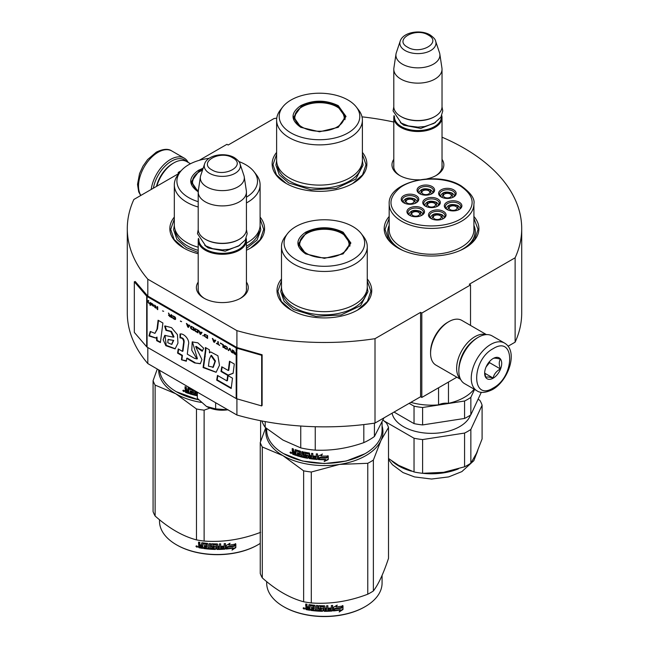 <?xml version="1.0" encoding="UTF-8"?>
<svg xmlns="http://www.w3.org/2000/svg" width="649" height="649" viewBox="0 0 649 649"><rect width="100%" height="100%" fill="white"/><g stroke="black" fill="none" stroke-linecap="round" stroke-linejoin="round"><path stroke-width="0.97" d="M147.81 347.539L147.81 363.57A197.207 113.859 180 0 1 127.293 312.996L127.293 228.618A197.207 113.859 180 0 0 147.81 279.192L236.909 330.633A197.207 113.859 180 0 0 375.008 338.681L420.593 312.364L421.809 313.069L470.525 284.943L469.308 284.238L515.128 257.783L515.128 342.161L508.07 346.233M199.178 160.352L226.947 144.313L228.164 145.019L273.992 118.564A197.207 113.859 180 0 1 276.758 118.15M362.012 116.844A197.207 113.859 180 0 1 393.797 122.028M442.026 137.19A197.207 113.859 180 0 1 521.707 228.618A197.207 113.859 180 0 1 515.128 257.783M179.327 173.072L178.232 172.439L181.16 170.752M179.116 173.34L133.872 199.462A197.207 113.859 180 0 0 127.293 228.618M246.433 282.096A25.936 14.976 180 0 1 240.665 298.199L240.665 298.199A25.936 14.976 180 0 1 203.981 298.199A25.936 14.976 180 0 1 198.205 282.096M442.026 159.329A25.936 14.976 180 0 1 436.25 175.433L436.25 175.433A25.936 14.976 180 0 1 426.847 178.905M419.392 179.797A25.936 14.976 180 0 1 399.573 175.433A25.936 14.976 180 0 1 393.797 159.329M389.181 216.466A47.361 27.347 -0 0 0 398.056 248.023A47.361 27.347 -0 0 0 465.041 248.023A47.361 27.347 -0 0 0 473.916 216.466M276.62 152.393A47.361 27.347 -0 0 0 286.014 183.343A47.361 27.347 -0 0 0 352.999 183.343A47.361 27.347 -0 0 0 362.393 152.393M174.321 217.082A47.361 27.347 -0 0 0 183.716 248.023A47.361 27.347 -0 0 0 198.205 253.743M246.433 250.206A47.361 27.347 -0 0 0 250.701 248.023A47.361 27.347 -0 0 0 260.095 217.082M281.496 278.956A47.361 27.347 -0 0 0 290.89 309.906A47.361 27.347 -0 0 0 357.867 309.906A47.361 27.347 -0 0 0 367.261 278.956M521.707 228.618L521.707 312.996A197.207 113.859 180 0 1 515.128 342.161M178.232 172.439L178.232 173.851M147.81 279.192L147.81 296.066A1.03 0.6 180 0 1 147.615 295.912L135.252 281.512L134.327 281.771L134.327 332.402L146.69 346.801A2.069 1.193 0 0 0 147.08 347.118L236.179 398.551A2.069 1.193 0 0 0 236.723 398.778L261.669 405.917L261.669 355.295L236.723 348.156A2.069 1.193 180 0 1 236.179 347.929L147.08 296.488A2.069 1.193 180 0 1 146.69 296.171L134.327 281.771M236.909 398.835L236.909 415.011L147.81 363.57M236.909 330.633L236.909 347.507L147.81 296.066M375.008 338.681L375.008 423.059A197.207 113.859 180 0 1 236.909 415.011M375.008 423.059L420.593 396.742L420.593 312.364M421.809 313.069L421.809 397.448L420.593 396.742M456.864 377.207L421.809 397.448M470.525 284.943L470.525 325.425M246.433 287.726A24.216 13.978 180 0 1 246.539 289.024A24.216 13.978 180 0 1 240.033 298.556M204.605 298.556A24.216 13.978 180 0 1 198.107 289.024A24.216 13.978 180 0 1 198.205 287.726M442.026 164.96A24.216 13.978 180 0 1 442.123 166.249A24.216 13.978 180 0 1 435.625 175.79M400.198 175.79A24.216 13.978 180 0 1 393.692 166.249A24.216 13.978 180 0 1 393.797 164.96M473.916 225.357A43.751 25.254 180 0 1 475.295 231.644A43.751 25.254 180 0 1 463.711 248.762M389.181 225.357A43.751 25.254 -0 0 0 387.802 231.644A43.751 25.254 -0 0 0 399.386 248.762M286.323 183.513L276.466 174.865L273.002 164.708L276.62 154.324M362.393 154.324L366.012 164.708L362.548 174.865L352.691 183.513M398.364 248.202L388.508 239.554L385.052 229.397L389.181 218.332M473.916 218.332L478.053 229.397L474.597 239.554L464.733 248.202M367.261 280.887L370.879 291.271L367.423 301.428L357.558 310.076M291.198 310.076L281.333 301.428L277.877 291.271L281.496 280.887M260.095 219.013L263.705 229.397L260.249 239.554L250.392 248.202M184.024 248.202L174.159 239.554L170.703 229.397L174.321 219.013M153.375 188.202A26.179 15.114 -60 0 1 171.417 161.187A26.179 15.114 -60 0 1 186.466 161.431M151.209 189.451A27.558 15.909 -60 0 1 170.436 159.5A27.558 15.909 -60 0 1 184.219 158.137A27.558 15.909 -60 0 1 188.153 162.396M504.516 343.061L492.096 335.89A27.558 15.909 120 0 0 478.313 337.253L477.339 337.821A26.179 15.114 120 0 0 458.835 369.881L458.835 371.009A27.558 15.909 120 0 0 464.538 383.624L476.958 390.795C480.447 393.302 485.606 392.896 492.461 389.595C508.491 380.825 518.648 351.109 504.516 343.061A27.558 15.909 120 0 0 490.741 344.424A27.558 15.909 120 0 0 472.74 368.713A27.558 15.909 120 0 0 476.958 390.795M477.339 337.821L478.313 337.253A27.558 15.909 120 0 0 458.835 371.009M493.175 348.643C471.182 360.13 471.182 401.942 493.175 388.021C515.168 376.542 515.168 334.73 493.175 348.643M493.175 358.491A12.055 6.961 120 0 0 484.649 373.256A12.055 6.961 120 0 0 493.175 378.18A12.055 6.961 120 0 0 501.701 363.416A12.055 6.961 120 0 0 493.175 358.491M484.673 372.534L485.776 377.377C486.709 376.72 489.143 376.939 493.086 378.026C494.019 374.124 496.453 371.098 500.395 368.932C498.886 364.819 498.886 361.574 500.395 359.189C496.453 358.102 494.019 357.891 493.086 358.54M493.086 378.026L484.73 373.199M500.395 368.932L489.524 362.661L489.524 361.55M488.389 362.945A10.335 5.963 120 0 1 486.117 366.88L489.524 362.661M190.482 163.743L186.766 161.601A25.838 14.919 120 0 0 173.851 162.883L172.634 163.58A24.11 13.921 120 0 0 156.45 186.425M172.634 163.58L173.851 162.883A25.838 14.919 120 0 0 156.807 186.214M486.052 334.641A25.838 14.919 120 0 0 474.906 336.693A25.838 14.919 120 0 0 458.519 357.932A25.838 14.919 120 0 0 460.433 379.016M486.442 334.616L461.764 320.363A25.838 14.919 120 0 0 448.848 321.644L447.623 322.35A24.11 13.921 120 0 0 430.579 351.88L430.579 353.283A25.838 14.919 120 0 0 435.925 365.111L460.603 379.365M448.848 321.644A25.838 14.919 120 0 0 448.84 321.644A25.838 14.919 120 0 0 430.579 353.283M472.707 341.171A24.11 13.921 120 0 0 459.419 364.194M442.026 167.547L442.026 117.599A24.11 13.921 0 0 1 427.139 130.457A24.11 13.921 0 0 1 400.863 127.439A24.11 13.921 180 0 1 393.797 117.599A24.11 13.921 180 0 1 394.057 115.563M442.026 117.599A24.11 13.921 0 0 0 441.766 115.563M441.312 116.487A23.421 13.524 0 0 1 427.31 129.419A23.421 13.524 0 0 1 401.35 126.596A23.421 13.524 180 0 1 394.503 116.487M401.35 116.755L400.863 116.471L401.35 116.755A23.421 13.524 0 0 0 434.473 116.755A23.421 13.524 0 0 0 434.716 116.609M434.473 116.755L434.96 116.471A24.11 13.921 0 0 1 400.863 116.471A24.11 13.921 180 0 1 393.797 106.631L393.797 69.224A24.11 13.921 180 0 1 393.886 68.015L395.995 54.054A22.001 12.704 180 0 1 396.312 52.747L400.173 41.203A18.067 10.433 0 0 0 405.138 50.557A18.067 10.433 -0 0 0 426.385 52.391A18.067 10.433 -0 0 0 435.649 41.203L439.511 52.747A22.001 12.704 0 0 1 439.827 54.054L441.928 68.015A24.11 13.921 0 0 1 442.026 69.224A24.11 13.921 0 0 1 427.139 82.082A24.11 13.921 0 0 1 400.863 79.064A24.11 13.921 180 0 1 393.797 69.224M434.96 116.471A24.11 13.921 0 0 0 442.026 106.631L442.026 69.224M439.827 54.054A22.001 12.704 0 0 1 427.204 66.669A22.001 12.704 0 0 1 402.356 64.137A22.001 12.704 180 0 1 395.995 54.054M246.433 290.314L246.433 240.365A24.11 13.921 0 0 1 231.547 253.224A24.11 13.921 0 0 1 205.271 250.206A24.11 13.921 180 0 1 198.205 240.365A24.11 13.921 180 0 1 198.464 238.329M246.433 240.365A24.11 13.921 0 0 0 246.174 238.329M245.728 239.254A23.421 13.524 0 0 1 231.717 252.185A23.421 13.524 0 0 1 205.757 249.362A23.421 13.524 180 0 1 198.918 239.254M205.757 239.522L205.271 239.238L205.757 239.522A23.421 13.524 0 0 0 238.881 239.522A23.421 13.524 0 0 0 239.124 239.376M238.881 239.522L239.367 239.238A24.11 13.921 0 0 1 205.271 239.238A24.11 13.921 180 0 1 198.205 229.397L198.205 191.99A24.11 13.921 180 0 1 198.302 190.782L200.403 176.82A22.001 12.704 180 0 1 200.719 175.514L204.581 163.97A18.067 10.433 0 0 0 209.546 173.324A18.067 10.433 -0 0 0 230.793 175.157A18.067 10.433 -0 0 0 240.057 163.97L243.919 175.514A22.001 12.704 0 0 1 244.235 176.82L246.344 190.782A24.11 13.921 0 0 1 246.433 191.99A24.11 13.921 0 0 1 231.547 204.849A24.11 13.921 0 0 1 205.271 201.831A24.11 13.921 180 0 1 198.205 191.99M239.367 239.238A24.11 13.921 0 0 0 246.433 229.397L246.433 191.99M244.235 176.82A22.001 12.704 0 0 1 231.612 189.435A22.001 12.704 0 0 1 206.763 186.904A22.001 12.704 180 0 1 200.403 176.82M206.487 406.444C212.661 409.787 219.873 410.898 228.115 409.787L215.63 408.894L206.487 406.444L197.345 398.34L197.345 392.166M215.63 402.721L215.63 408.894M416.885 202.123A6.888 3.975 0 0 0 416.885 202.042C417.218 201.417 416.504 200.379 414.727 198.918C408.554 196.907 404.684 197.945 403.102 202.042A6.888 3.975 0 0 0 403.11 202.123M415.409 203.226L414.378 198.951L406.25 198.626L404.578 203.226M407.191 203.096A3.959 2.288 180 0 1 406.031 201.482A3.959 2.288 180 0 1 408.481 199.365A3.959 2.288 180 0 1 412.796 199.86A3.959 2.288 0 0 1 413.957 201.482A3.959 2.288 0 0 1 411.507 203.591A3.959 2.288 0 0 1 407.191 203.096M438.44 205.433A6.888 3.975 0 0 0 438.44 205.344C438.781 204.727 438.059 203.681 436.282 202.22C430.109 200.208 426.239 201.255 424.665 205.344A6.888 3.975 0 0 0 424.665 205.433M436.964 206.528L435.933 202.253L427.813 201.928L426.133 206.528M428.746 206.398A3.959 2.288 180 0 1 427.586 204.784A3.959 2.288 180 0 1 430.036 202.675A3.959 2.288 180 0 1 434.351 203.169A3.959 2.288 0 0 1 435.511 204.784A3.959 2.288 0 0 1 433.07 206.901A3.959 2.288 0 0 1 428.746 206.398M444.159 217.877A6.888 3.975 0 0 0 444.167 217.796C444.5 217.172 443.778 216.125 442.001 214.665C435.836 212.653 431.958 213.699 430.384 217.796A6.888 3.975 0 0 0 430.384 217.877M442.691 218.973L441.661 214.697L433.532 214.373L431.861 218.973M434.473 218.851A3.959 2.288 180 0 1 433.313 217.228A3.959 2.288 180 0 1 435.755 215.119A3.959 2.288 180 0 1 440.079 215.614A3.959 2.288 0 0 1 441.239 217.228A3.959 2.288 0 0 1 438.789 219.346A3.959 2.288 0 0 1 434.473 218.851M454.268 196.29A6.888 3.975 0 0 0 454.276 196.209C454.608 195.584 453.886 194.538 452.11 193.078C445.944 191.074 442.074 192.112 440.493 196.209A6.888 3.975 0 0 0 440.493 196.29M452.799 197.385L451.769 193.11L443.64 192.794L441.969 197.385M444.581 197.264A3.959 2.288 180 0 1 443.421 195.641A3.959 2.288 180 0 1 445.871 193.532A3.959 2.288 180 0 1 450.187 194.027A3.959 2.288 0 0 1 451.347 195.641A3.959 2.288 0 0 1 448.897 197.758A3.959 2.288 0 0 1 444.581 197.264M432.713 192.988A6.888 3.975 0 0 0 432.713 192.899C433.053 192.282 432.331 191.236 430.555 189.776C424.389 187.764 420.511 188.81 418.938 192.899A6.888 3.975 0 0 0 418.938 192.988M431.244 194.083L430.214 189.808L422.085 189.484L420.414 194.083M423.026 193.954A3.959 2.288 180 0 1 421.866 192.339A3.959 2.288 180 0 1 424.308 190.23A3.959 2.288 180 0 1 428.624 190.725A3.959 2.288 0 0 1 429.792 192.339A3.959 2.288 0 0 1 427.342 194.449A3.959 2.288 0 0 1 423.026 193.954M459.995 208.735A6.888 3.975 0 0 0 459.995 208.654C460.336 208.029 459.614 206.99 457.837 205.522C451.663 203.518 447.794 204.557 446.22 208.654A6.888 3.975 0 0 0 446.22 208.735M458.519 209.83L457.488 205.555L449.368 205.238L447.688 209.83M450.309 209.708A3.959 2.288 180 0 1 449.149 208.086A3.959 2.288 180 0 1 451.59 205.976A3.959 2.288 180 0 1 455.906 206.471A3.959 2.288 0 0 1 457.066 208.086A3.959 2.288 0 0 1 454.625 210.203A3.959 2.288 0 0 1 450.309 209.708M422.604 214.568A6.888 3.975 0 0 0 422.604 214.486C422.945 213.862 422.223 212.823 420.447 211.363C414.281 209.351 410.403 210.398 408.829 214.486A6.888 3.975 0 0 0 408.829 214.568M421.136 215.671L420.106 211.396L411.977 211.071L410.306 215.671M412.918 215.541A3.959 2.288 180 0 1 411.758 213.927A3.959 2.288 180 0 1 414.2 211.809A3.959 2.288 180 0 1 418.516 212.312A3.959 2.288 0 0 1 419.676 213.927A3.959 2.288 0 0 1 417.234 216.036A3.959 2.288 0 0 1 412.918 215.541M425.728 206.333A7.747 4.478 180 0 1 423.797 203.38A7.747 4.478 180 0 1 426.069 200.217A7.747 4.478 180 0 1 434.514 199.243A7.747 4.478 180 0 1 439.3 203.38A7.747 4.478 180 0 1 437.377 206.333M425.338 198.951A8.786 5.07 180 0 1 437.759 198.951A8.786 5.07 180 0 1 437.759 206.122L437.759 206.122A8.786 5.07 180 0 1 425.338 206.122A8.786 5.07 180 0 1 425.338 198.951M441.563 197.191A7.747 4.478 180 0 1 439.633 194.238A7.747 4.478 180 0 1 441.904 191.074A7.747 4.478 180 0 1 450.349 190.1A7.747 4.478 180 0 1 455.136 194.238A7.747 4.478 180 0 1 453.205 197.191M441.174 189.808A8.786 5.07 180 0 1 453.594 189.808A8.786 5.07 180 0 1 453.594 196.98L453.594 196.98A8.786 5.07 180 0 1 441.174 196.98A8.786 5.07 180 0 1 441.174 189.808M447.283 209.635A7.747 4.478 180 0 1 445.36 206.682A7.747 4.478 180 0 1 447.623 203.518A7.747 4.478 180 0 1 456.077 202.553A7.747 4.478 180 0 1 460.855 206.682A7.747 4.478 180 0 1 458.932 209.635M446.893 202.253A8.786 5.07 180 0 1 459.322 202.253A8.786 5.07 180 0 1 459.322 209.424L459.322 209.424A8.786 5.07 180 0 1 446.893 209.424A8.786 5.07 180 0 1 446.893 202.253M431.65 193.889A7.747 4.478 0 0 0 433.581 190.936A7.747 4.478 0 0 0 428.794 186.798A7.747 4.478 0 0 0 420.349 187.772A7.747 4.478 0 0 0 418.078 190.936A7.747 4.478 0 0 0 420 193.889M432.039 193.678L432.039 193.678A8.786 5.07 0 0 0 432.039 186.506A8.786 5.07 0 0 0 419.619 186.506A8.786 5.07 0 0 0 419.619 193.678A8.786 5.07 0 0 0 432.039 193.678M421.542 215.476A7.747 4.478 0 0 0 423.473 212.523A7.747 4.478 0 0 0 418.686 208.386A7.747 4.478 0 0 0 410.241 209.351A7.747 4.478 0 0 0 407.97 212.523A7.747 4.478 0 0 0 409.892 215.476M409.511 208.086A8.786 5.07 0 0 0 409.511 215.265A8.786 5.07 0 0 0 421.931 215.265L421.931 215.265A8.786 5.07 0 0 0 421.931 208.086A8.786 5.07 0 0 0 409.511 208.086M443.097 218.778A7.747 4.478 0 0 0 445.027 215.825A7.747 4.478 0 0 0 440.241 211.688A7.747 4.478 0 0 0 431.796 212.661A7.747 4.478 0 0 0 429.524 215.825A7.747 4.478 0 0 0 431.455 218.778M431.066 211.396A8.786 5.07 0 0 0 431.066 218.567A8.786 5.07 0 0 0 443.486 218.567L443.486 218.567A8.786 5.07 0 0 0 443.486 211.396A8.786 5.07 0 0 0 431.066 211.396M404.173 203.023A7.747 4.478 180 0 1 402.242 200.07A7.747 4.478 180 0 1 404.514 196.907A7.747 4.478 180 0 1 412.959 195.941A7.747 4.478 180 0 1 417.745 200.07A7.747 4.478 180 0 1 415.814 203.023M416.204 202.812A8.786 5.07 180 0 1 403.783 202.812A8.786 5.07 180 0 1 403.783 195.641A8.786 5.07 180 0 1 416.204 195.641A8.786 5.07 180 0 1 416.204 202.812L416.204 202.812M460.295 185.939C444.435 176.228 414.524 177.031 400.279 187.545C387.088 198.448 387.932 208.978 402.81 219.127C418.67 228.837 448.581 228.042 462.818 217.529C476.017 206.625 475.173 196.095 460.295 185.939M389.181 225.625A43.572 25.157 0 0 0 387.972 231.506A43.572 25.157 0 0 0 400.741 249.297A43.572 25.157 180 0 0 403.013 250.514M389.181 203.94L389.181 229.803A42.372 24.459 0 0 0 401.593 247.099A42.372 24.459 180 0 0 447.761 252.396A42.372 24.459 180 0 0 473.916 229.803L473.916 203.94C475.052 198.87 470.793 192.842 461.155 185.857C436.915 170.484 387.664 181.85 389.181 203.94A42.372 24.459 0 0 0 401.593 221.236A42.372 24.459 0 0 0 447.761 226.542A42.372 24.459 0 0 0 473.916 203.94M473.916 225.625A43.572 25.157 180 0 1 475.125 231.506A43.572 25.157 180 0 1 460.084 250.514M438.562 387.769L438.562 404.862A46.501 26.844 180 0 1 410.849 402.364M448.467 382.05L448.467 403.329A11.025 6.36 0 0 0 438.562 404.862M474.103 389.149A46.501 26.844 180 0 1 448.467 403.329M442.431 472.488A46.501 26.844 0 0 0 443.583 472.318A46.501 26.844 0 0 0 444.135 472.229M388.508 458.486L398.664 465.365L414.03 471.961A51.328 29.635 0 0 0 422.604 473.291L443.583 472.318L464.57 466.801A51.328 29.635 0 0 0 467.84 465.065A51.328 29.635 0 0 0 470.849 463.175L470.849 429.443L482.093 405.219L482.093 438.943L476.471 453.335L470.849 463.175M464.57 466.801L464.57 433.07A51.328 29.635 0 0 0 467.84 431.334A51.328 29.635 0 0 0 470.849 429.443M470.849 397.383L470.849 414.816A51.328 29.635 180 0 1 467.84 416.715A51.328 29.635 180 0 1 464.57 418.443L464.57 401.009A51.328 29.635 0 0 0 467.84 399.273A51.328 29.635 0 0 0 470.849 397.383L474.549 389.4M470.849 414.816L481.315 392.264M464.57 401.009L422.604 407.499L422.604 424.933L464.57 418.443M422.604 424.933A51.328 29.635 0 0 1 414.03 423.61L414.03 406.169A51.328 29.635 0 0 0 422.604 407.499M414.03 406.169L409.138 403.353M414.03 423.61L394.04 412.066M470.509 415.052A39.784 22.966 180 0 1 459.687 426.628A39.784 22.966 0 0 1 418.621 432.104A39.784 22.966 0 0 1 392.069 413.21M478.062 399.265L479.789 400.263A51.328 29.635 180 0 1 482.093 405.219M414.03 471.961L414.03 438.237L383.94 420.868M414.03 438.237A51.328 29.635 0 0 0 422.604 439.56L464.57 433.07M422.604 473.291L422.604 439.56M300.755 127.301C290.468 120.081 290.468 112.861 300.755 105.641C313.256 99.711 325.757 99.711 338.259 105.641L346.031 116.471L338.259 127.301L319.511 131.788L300.82 127.334M300.982 127.431L293.673 117.031L301.241 106.485C313.418 100.709 325.595 100.709 337.772 106.485L345.341 117.031L337.999 127.447M276.62 120.13L276.62 160.344A42.883 24.759 180 0 0 289.178 177.858A42.883 24.759 0 0 0 335.922 183.221A42.883 24.759 0 0 0 362.393 160.344L362.393 120.13A42.883 24.759 0 0 0 358.654 110.022L356.293 106.971A40.303 23.267 0 0 0 348.002 100.019A40.303 23.267 180 0 0 282.721 106.971L280.36 110.022A42.883 24.759 180 0 0 276.62 120.13A42.883 24.759 180 0 0 289.178 137.637A42.883 24.759 0 0 0 335.922 142.999A42.883 24.759 0 0 0 362.393 120.13M282.721 106.971A40.303 23.267 180 0 0 291.012 132.923A40.303 23.267 0 0 0 342.364 135.633A40.303 23.267 0 0 0 356.293 106.971M294.305 117.128L293.843 118.718M345.171 118.718L344.708 117.128M362.393 160.636L363.099 165.146L355.749 179.124L336.19 188.397L311.001 189.824L288.683 182.937L279.232 174.776L275.914 165.146L276.62 160.636M302.036 127.05A24.711 14.27 180 0 1 296.301 112.058A24.711 14.27 180 0 1 336.977 106.874A24.711 14.27 0 0 1 342.713 112.058A24.711 14.27 0 0 1 332.807 128.989A24.711 14.27 0 0 1 302.036 127.05M294.111 119.757A25.408 14.667 180 0 1 294.102 119.424L296.301 112.058M344.903 119.757A25.408 14.667 0 0 0 344.911 119.424L342.713 112.058M305.622 253.864C295.344 246.644 295.344 239.424 305.622 232.204C318.124 226.274 330.633 226.274 343.134 232.204L350.898 243.034L343.134 253.864L324.378 258.351L305.687 253.897M305.857 253.994L298.54 243.594L306.109 233.048C318.286 227.272 330.471 227.272 342.648 233.048L350.217 243.594L342.875 254.01M364.933 453.765L346.193 461.041L324.378 463.548L302.564 461.041L283.581 453.627A57.696 33.31 180 0 1 266.682 430.068L266.682 428.608M382.074 422.394L382.074 430.068A57.696 33.31 180 0 1 365.176 453.627A57.696 33.31 180 0 1 283.581 453.627L284.067 453.902M318.367 459.541L318.367 455.971L322.237 454.332L320.979 456.036A57.696 33.31 180 0 0 327.932 456.036L326.634 457.391A57.007 32.912 180 0 1 319.787 457.31L318.367 459.541L319.787 457.31M327.891 455.639L326.634 457.391M326.658 457.788A57.696 33.31 180 0 1 319.73 457.707M318.432 455.939L318.432 459.151M321.263 455.647A57.007 32.912 180 0 1 321.02 455.639L322.261 453.935M325.538 459.719L324.24 461.496L328.224 459.622L328.224 456.02L326.804 457.983A57.696 33.31 180 0 1 319.868 457.91L318.643 459.557A57.696 33.31 180 0 0 325.538 459.719L325.53 459.322A57.007 32.912 180 0 1 318.927 459.176M328.183 456.085L328.183 459.224L324.24 461.098M295.271 449.66L294.962 451.947L293.827 451.55L293.356 448.954A57.696 33.31 180 0 1 292.228 448.532L292.228 450.787L292.926 451.696L292.228 452.077L293.299 451.363L292.61 450.455L292.61 448.678M299.514 452.142L299.514 453.351L299.814 451.785L299.327 451.923A57.696 33.31 180 0 1 296.074 450.941L295.887 455.379A57.696 33.31 180 0 1 292.699 454.251L292.228 452.077L293.299 451.363M294.962 451.947L295.311 449.668M306.799 456.928L307.009 455.849L306.604 457.066A57.696 33.31 180 0 1 303.124 456.344L303.124 451.842L301.931 451.558L301.931 456.06L300.755 455.76L300.755 451.696L300.26 451.136A57.696 33.31 180 0 1 295.441 449.692L294.962 449.968M301.931 456.06L302.199 451.623M306.799 456.231L306.815 455.647A57.007 32.912 180 0 1 304.624 455.209L304.13 454.665L303.878 455.038L304.081 452.142M306.604 456.02A57.696 33.31 180 0 1 304.381 455.582L304.624 455.209M304.13 452.126L304.13 454.665M316.087 458.34L316.087 458.34A57.696 33.31 180 0 1 312.85 458.016L312.85 453.513L311.601 453.359L311.601 455.776A57.696 33.31 180 0 1 309.962 455.549L309.443 453.051A57.696 33.31 180 0 1 304.381 452.118L303.878 452.45M311.601 455.776L311.755 453.375M316.29 457.318L316.387 456.92A57.007 32.912 180 0 1 313.491 456.636L313.353 457.034A57.696 33.31 180 0 0 316.29 457.318L316.387 456.92M317.564 459.054L317.028 459.451L317.564 459.054L317.564 453.951L316.29 453.854L316.29 456.271L316.387 453.862M316.29 456.271A57.696 33.31 180 0 1 313.353 455.987L313.353 457.034M317.645 458.665L317.118 459.062A57.007 32.912 180 0 1 309.622 458.21L309.111 457.691L308.932 458.072L309.111 453.797L309.111 457.691M317.118 459.062L317.028 459.451A57.696 33.31 180 0 1 309.443 458.592L309.622 458.21M308.932 454.178L308.916 453.594A57.007 32.912 180 0 1 305.541 452.978L305.314 454.73A57.696 33.31 180 0 0 307.537 455.152L308.056 455.679L308.056 457.926L307.537 458.275A57.696 33.31 180 0 1 296.82 455.679L297.145 455.33A57.007 32.912 180 0 0 307.74 457.894L308.251 457.545M308.729 453.976A57.696 33.31 180 0 1 305.314 453.351L305.119 453.481M297.145 454.738L297.145 455.33M299.514 454.389A57.696 33.31 180 0 1 297.38 453.773L297.696 453.416A57.007 32.912 180 0 0 299.814 454.032L299.327 455.379A57.696 33.31 180 0 1 296.82 454.641L296.82 455.679M299.514 453.351A57.696 33.31 180 0 1 297.38 452.734L297.38 453.773M299.327 451.923L299.627 451.566A57.007 32.912 180 0 1 296.406 450.593L296.228 450.779M295.887 454.925A57.007 32.912 180 0 1 293.08 453.927L292.61 451.745M311.398 457.829L311.755 456.425A57.007 32.912 180 0 1 310.133 456.198L310.165 457.659L311.398 457.829L311.601 456.815A57.696 33.31 180 0 1 309.962 456.588M294.962 454.032A57.696 33.31 180 0 1 293.535 453.529L293.356 452.418A57.696 33.31 180 0 0 294.962 452.986L294.962 454.032L295.311 453.683A57.007 32.912 180 0 1 294.962 453.562M294.962 452.986L295.311 452.645A57.007 32.912 180 0 1 293.721 452.085L293.356 452.418M295.311 452.645L295.311 453.683M297.696 452.832L297.696 453.416M299.814 454.032L299.627 455.022M313.491 456.004L313.491 456.636M291.474 453.075L289.981 452.458L291.32 453.44M289.981 452.458L290.379 452.142L290.379 453.043L291.036 453.391L291.433 452.815M304.381 455.582L303.878 455.038M309.443 458.592L308.932 458.072M363.813 424.568L363.813 442.626A63.724 36.79 0 0 0 374.432 436.493L374.432 423.14M300.747 426.028L300.747 447.899A63.724 36.79 0 0 0 315.252 450.138L315.252 426.726M363.813 442.626C347.629 448.354 331.444 450.86 315.252 450.138M383.948 417.891L374.432 436.493M300.747 447.899L282.972 440.071L265.198 427.375A63.724 36.79 180 0 1 261.896 420.966M265.198 421.582L265.198 427.375M281.496 246.693L281.496 286.907A42.883 24.759 180 0 0 294.054 304.422A42.883 24.759 0 0 0 340.79 309.784A42.883 24.759 0 0 0 367.261 286.907L367.261 246.693A42.883 24.759 0 0 0 363.529 236.585L361.168 233.535A40.303 23.267 0 0 0 352.878 226.582A40.303 23.267 180 0 0 287.588 233.535L285.227 236.585A42.883 24.759 180 0 0 281.496 246.693A42.883 24.759 180 0 0 294.054 264.2A42.883 24.759 0 0 0 340.79 269.57A42.883 24.759 0 0 0 367.261 246.693M287.588 233.535A40.303 23.267 180 0 0 295.879 259.486A40.303 23.267 0 0 0 347.231 262.196A40.303 23.267 0 0 0 361.168 233.535M299.173 243.691L298.71 245.281M350.046 245.281L349.584 243.691M291.036 453.391L291.117 452.329M291.036 452.402L290.671 452.694L290.541 452.012M367.261 287.199L367.967 291.709L360.617 305.687L341.058 314.96L315.876 316.387L293.559 309.5L284.108 301.339L280.79 291.709L281.496 287.199M266.147 428.17A58.556 33.805 -0 0 0 282.972 455.663A58.556 33.805 0 0 0 339.532 464.416L367.764 463.297A65.452 37.788 0 0 0 370.66 461.723A65.452 37.788 0 0 0 373.378 460.06L373.378 590.971A65.452 37.788 180 0 1 370.66 592.642A65.452 37.788 0 0 1 367.764 594.208C348.943 601.412 330.122 604.316 311.301 602.945A65.452 37.788 -0 0 1 303.635 601.761C289.86 598.094 276.085 590.136 262.301 577.894L262.301 446.983A65.452 37.788 0 0 1 260.249 442.553L260.249 573.473A65.452 37.788 0 0 0 262.301 577.894M283.824 606.766A57.007 32.912 0 0 0 284.067 606.912A57.007 32.912 0 0 0 364.689 606.912L365.176 606.628A57.696 33.31 180 0 0 382.074 583.07L382.074 575.395M383.048 420.114L386.455 423.034A65.452 37.788 180 0 1 388.508 427.456L388.508 558.367C383.462 573.521 378.416 584.392 373.378 590.971M382.074 425.979A58.556 33.805 180 0 1 380.939 440.509L388.508 427.456M262.301 446.983L282.972 455.663L303.635 470.841A65.452 37.788 0 0 0 311.301 472.026L339.532 464.416A58.556 33.805 0 0 0 380.939 440.509L373.378 460.06M265.709 427.805L260.249 442.553M303.635 470.841L303.635 601.761M311.301 472.026L311.301 602.945M367.764 463.297L367.764 594.208M266.682 581.609L266.682 583.07A57.696 33.31 0 0 0 283.581 606.628A57.696 33.31 0 0 0 365.176 606.628L364.689 606.912M333.31 610.514L334.649 608.47A57.007 32.912 0 0 0 341.301 607.529L342.502 605.59M334.649 608.47L333.424 610.912L333.424 607.342L337.229 605.119L336.004 607.01L336.58 605.509M334.77 608.867A57.696 33.31 0 0 0 341.504 607.91L341.301 607.529M336.004 607.01A57.696 33.31 0 0 0 342.721 605.963L341.504 607.91M309.841 609.833A57.007 32.912 0 0 1 306.474 609.257L306.263 609.638L305.728 609.095L305.728 607.537L306.734 606.661L305.947 605.866L305.947 604.032M306.474 609.257L305.728 607.537L306.515 607.042L305.947 605.866M305.728 606.239L305.728 603.992A57.696 33.31 0 0 0 307.001 604.235L307.001 606.215L307.537 606.75L308.81 606.961L308.997 604.681M308.81 606.961L308.81 604.982L309.346 604.633A57.696 33.31 0 0 0 314.651 605.306L315.179 605.793L315.179 609.857L316.452 609.963L316.55 605.476M308.932 604.722L309.346 604.633M316.452 609.963L316.452 605.468L317.734 605.558L317.734 610.06A57.696 33.31 0 0 0 321.417 610.238L321.45 608.803A57.007 32.912 0 0 1 319.138 608.705L318.61 608.235L318.61 605.833M321.417 609.2A57.696 33.31 0 0 1 319.073 609.103L319.138 608.705M319.073 609.103L318.61 608.235M318.537 608.632L318.562 605.931M318.537 606.044L319.073 605.639A57.696 33.31 0 0 0 324.378 605.785L324.914 606.215L324.906 607.805A57.007 32.912 0 0 0 324.914 607.805L324.906 606.15M324.914 608.202A57.696 33.31 0 0 0 326.601 608.178L326.601 605.76L327.875 605.72L327.834 609.825A57.007 32.912 0 0 0 327.875 609.825M327.875 610.222A57.696 33.31 0 0 0 331.144 610.052L331.274 608.6A57.007 32.912 0 0 1 328.394 608.762M332.629 610.547L332.531 610.149L332.004 610.628A57.007 32.912 0 0 1 324.378 610.928L324.378 611.326A57.696 33.31 0 0 0 332.093 611.025L332.629 610.547L332.629 605.436L331.355 605.533L331.355 607.959A57.696 33.31 0 0 1 328.394 608.121L328.394 609.16A57.696 33.31 0 0 0 331.355 608.997M332.531 610.149L332.531 605.444M320.103 606.328L320.054 606.726A57.696 33.31 0 0 0 323.64 606.823L323.648 606.426A57.007 32.912 0 0 1 320.103 606.328L319.9 606.774M320.054 606.726L320.054 608.105A57.696 33.31 0 0 0 322.399 608.178L322.934 608.624L322.934 610.879L322.399 611.301L322.951 610.482M322.934 610.879L322.399 611.301A57.696 33.31 0 0 1 310.871 610.401L311.033 610.011A57.007 32.912 0 0 0 322.423 610.904M310.871 610.401L310.871 609.354A57.696 33.31 0 0 0 313.629 609.695L313.962 608.291A57.007 32.912 0 0 1 311.65 608.016L311.65 607.383M313.84 608.681A57.696 33.31 0 0 1 311.496 608.397L311.65 608.016M311.496 608.397L311.496 607.359A57.696 33.31 0 0 0 313.84 607.642L313.629 606.239A57.696 33.31 0 0 1 310.052 605.777L310.222 605.395A57.007 32.912 0 0 0 313.759 605.85M313.84 607.642L313.962 606.036M306.263 609.638A57.696 33.31 0 0 0 309.841 610.247L310.052 605.777M324.914 609.241L325.117 610.279L326.39 610.263L326.577 608.819A57.007 32.912 0 0 1 324.906 608.843L324.914 609.241A57.696 33.31 0 0 0 326.601 609.216M308.81 608.632A57.007 32.912 0 0 0 308.997 608.665L308.997 607.618L308.997 608.665M308.81 608.008A57.696 33.31 0 0 1 307.001 607.691L307.204 608.77A57.696 33.31 0 0 0 308.81 609.046M307.001 607.691L307.204 607.318A57.007 32.912 0 0 0 308.997 607.618M325.108 609.882L324.906 608.843M313.759 609.306L313.962 608.291M311.033 610.011L311.033 609.379M324.378 610.928L323.851 610.49L323.648 606.426M327.834 609.825L327.834 605.72M321.45 609.841L321.45 608.803M303.399 607.837L303.14 608.283L304.868 608.657L303.229 607.999M324.378 611.326L323.843 610.887L323.64 606.823M342.997 609.516L339.176 611.983L340.433 610.011A57.696 33.31 0 0 1 333.7 610.887L334.908 609.046A57.696 33.31 0 0 0 341.642 608.081L342.997 605.915L342.997 609.516L342.777 606.271M340.433 610.011L340.238 609.622A57.007 32.912 0 0 1 333.984 610.458M341.398 607.707A57.007 32.912 0 0 0 341.439 607.699L342.777 605.533M339.711 611.147L342.777 609.135M303.846 607.951L303.943 608.405L304.357 608.056L304.357 609.046L303.602 608.803L303.967 607.764M306.904 253.613A24.711 14.27 180 0 1 301.177 238.621A24.711 14.27 180 0 1 341.853 233.437A24.711 14.27 0 0 1 347.58 238.621A24.711 14.27 0 0 1 337.675 255.552A24.711 14.27 0 0 1 306.904 253.613M298.978 246.32A25.408 14.667 180 0 1 298.97 245.987L301.177 238.621M349.779 246.32A25.408 14.667 0 0 0 349.779 245.987L347.58 238.621M198.448 191.99C188.169 184.77 188.169 177.55 198.448 170.33L203.178 168.164M198.213 191.828L191.374 181.72L198.935 171.174L202.78 169.348M198.716 399.889L176.406 391.753A57.696 33.31 180 0 1 159.63 370.392M198.562 399.719A57.696 33.31 180 0 1 176.406 391.753L176.893 392.028M188.096 387.786L187.788 390.073L186.652 389.676L186.182 387.08A57.696 33.31 180 0 1 185.054 386.658L185.054 388.905L185.752 389.822L185.054 390.203L186.133 389.489L185.444 388.581L185.444 386.804M192.339 390.268L192.339 391.477L192.639 389.911L192.153 390.049A57.696 33.31 180 0 1 188.9 389.067L188.713 393.505A57.696 33.31 180 0 1 185.525 392.377L185.054 390.203L186.133 389.489M187.788 390.073L188.137 387.786M191.601 388.848A57.696 33.31 180 0 1 188.267 387.818L187.788 388.086M193.58 389.992L193.58 393.886L195.033 393.821L195.033 390.828M194.765 390.674L194.765 394.186M195.949 391.363L195.949 394.462A57.696 33.31 180 0 0 197.345 394.77M196.712 391.801L196.712 393.156L196.955 391.939M197.345 395.387A57.007 32.912 180 0 1 189.97 393.456L189.646 393.805A57.696 33.31 180 0 0 197.345 395.817M189.97 392.864L189.97 393.456M192.339 392.515A57.696 33.31 180 0 1 190.206 391.899L190.53 391.542A57.007 32.912 180 0 0 192.639 392.158L192.153 393.505A57.696 33.31 180 0 1 189.646 392.759L189.646 393.805M192.339 391.477A57.696 33.31 180 0 1 190.206 390.852L190.206 391.899M192.153 390.049L192.453 389.684A57.007 32.912 180 0 1 189.24 388.719L189.054 388.905M188.713 393.043A57.007 32.912 180 0 1 185.906 392.045L185.444 389.871M187.788 392.15A57.696 33.31 180 0 1 186.36 391.647L186.182 390.544A57.696 33.31 180 0 0 187.788 391.112L187.788 392.15L188.137 391.809A57.007 32.912 180 0 1 187.788 391.688M187.788 391.112L188.137 390.771A57.007 32.912 180 0 1 186.547 390.203L186.182 390.544M188.137 390.771L188.137 391.809M190.53 390.949L190.53 391.542M192.639 392.158L192.453 393.148M197.45 393.335L196.955 392.791M184.3 391.201L182.807 390.576L184.146 391.566M182.807 390.576L183.205 390.268L183.205 391.169L183.862 391.517L184.259 390.941M197.215 393.708L196.712 393.156M198.205 207.015A42.883 24.759 0 0 1 186.88 202.326A42.883 24.759 180 0 1 174.321 184.819L174.321 225.033A42.883 24.759 180 0 0 186.88 242.539A42.883 24.759 0 0 0 198.205 247.237M246.433 243.156A42.883 24.759 0 0 0 260.095 225.033L260.095 184.819A42.883 24.759 0 0 0 256.355 174.711L253.994 171.661A40.303 23.267 0 0 0 245.703 164.708A40.303 23.267 180 0 0 238.816 161.52M246.433 202.934A42.883 24.759 0 0 0 260.095 184.819M209.067 158.372A40.303 23.267 180 0 0 180.414 171.661A40.303 23.267 180 0 0 188.705 197.612A40.303 23.267 0 0 0 198.205 201.677M246.433 197.182A40.303 23.267 0 0 0 253.994 171.661M192.007 181.817L191.536 183.407M174.321 184.819A42.883 24.759 180 0 1 178.053 174.711L180.414 171.661M183.862 391.517L183.951 390.455M183.862 390.528L183.497 390.82L183.367 390.13M260.087 225.325L260.793 229.835L257.045 240.049L246.433 248.502M198.205 252.485L186.385 247.626L176.934 239.465L173.616 229.835L174.321 225.325M176.65 544.892A57.007 32.912 0 0 0 176.893 545.03A57.007 32.912 0 0 0 257.515 545.03L258.002 544.754A57.696 33.31 180 0 0 260.249 543.383M157.285 369.038L153.075 380.679A65.452 37.788 0 0 0 155.127 385.1L155.127 516.02C168.91 528.262 182.685 536.22 196.469 539.887A65.452 37.788 -0 0 0 204.127 541.071C222.948 542.442 241.769 539.53 260.598 532.334M158.648 369.825A58.556 33.805 -0 0 0 175.798 393.789L155.127 385.1M209.968 408.083L204.127 410.152A65.452 37.788 0 0 1 196.469 408.967L175.798 393.789A58.556 33.805 0 0 0 201.19 402.404M196.469 408.967L196.469 539.887M153.075 380.679L153.075 511.59A65.452 37.788 0 0 0 155.127 516.02M204.127 410.152L204.127 541.071M260.598 420.714L260.598 441.539M159.508 519.735L159.508 521.196A57.696 33.31 0 0 0 176.406 544.754A57.696 33.31 0 0 0 258.002 544.754L257.515 545.03M226.136 548.64L227.474 546.596A57.007 32.912 0 0 0 234.127 545.655L235.327 543.716M227.474 546.596L226.25 549.038L226.25 545.46L230.062 543.237L228.829 545.136L229.405 543.635M227.604 546.993A57.696 33.31 0 0 0 234.33 546.036L234.127 545.655M228.829 545.136A57.696 33.31 0 0 0 235.546 544.089L234.33 546.036M202.666 547.959A57.007 32.912 0 0 1 199.3 547.383L199.089 547.764L198.553 547.221L198.553 545.663L199.559 544.787L198.772 543.992L198.772 542.158M199.3 547.383L198.553 545.663L199.348 545.168L198.772 543.992M198.553 544.365L198.553 542.118A57.696 33.31 0 0 0 199.827 542.361L199.827 544.341L200.363 544.876L201.636 545.087L201.823 542.807M201.636 545.087L201.636 543.108L202.172 542.751A57.696 33.31 0 0 0 207.477 543.432L208.013 543.919L208.013 547.983L209.286 548.089L209.376 543.594M201.766 542.848L202.172 542.751M209.286 548.089L209.286 543.586L210.56 543.684L210.56 548.186A57.696 33.31 0 0 0 214.243 548.364L214.275 546.92A57.007 32.912 0 0 1 211.963 546.831L211.436 546.361L211.436 543.959M214.243 547.318A57.696 33.31 0 0 1 211.898 547.221L211.963 546.831M211.898 547.221L211.436 546.361M211.363 546.758L211.387 544.057M211.363 544.17L211.898 543.765A57.696 33.31 0 0 0 217.204 543.903L217.739 544.341L217.731 545.923A57.007 32.912 0 0 0 217.739 545.923L217.731 544.276M217.739 546.32A57.696 33.31 0 0 0 219.427 546.304L219.427 543.878L220.701 543.846L220.66 547.951A57.007 32.912 0 0 0 220.701 547.943M220.701 548.348A57.696 33.31 0 0 0 223.978 548.178L224.1 546.726A57.007 32.912 0 0 1 221.22 546.888M225.454 548.673L225.357 548.275L224.83 548.754A57.007 32.912 0 0 1 217.204 549.046L217.204 549.443A57.696 33.31 0 0 0 224.919 549.151L225.454 548.673L225.454 543.562L224.181 543.659L224.181 546.077A57.696 33.31 0 0 1 221.22 546.247L221.22 547.285A57.696 33.31 0 0 0 224.181 547.123M225.357 548.275L225.357 543.57M212.937 544.454L212.88 544.852A57.696 33.31 0 0 0 216.466 544.941L216.474 544.543A57.007 32.912 0 0 1 212.937 544.454L212.726 544.9M212.88 544.852L212.88 546.231A57.696 33.31 0 0 0 215.225 546.304L215.76 546.75L215.76 548.997L215.225 549.427L215.776 548.6M215.76 548.997L215.225 549.427A57.696 33.31 0 0 1 203.705 548.519L203.867 548.137A57.007 32.912 0 0 0 215.249 549.03M203.705 548.519L203.705 547.48A57.696 33.31 0 0 0 206.455 547.821L206.788 546.417A57.007 32.912 0 0 1 204.476 546.134L204.476 545.501M206.666 546.807A57.696 33.31 0 0 1 204.321 546.523L204.476 546.134M204.321 546.523L204.321 545.485A57.696 33.31 0 0 0 206.666 545.76L206.455 544.365A57.696 33.31 0 0 1 202.877 543.903L203.048 543.521A57.007 32.912 0 0 0 206.585 543.976M206.666 545.76L206.788 544.162M199.089 547.764A57.696 33.31 0 0 0 202.666 548.373L202.877 543.903M217.739 547.367L217.942 548.405L219.224 548.389L219.403 546.945A57.007 32.912 0 0 1 217.731 546.969L217.739 547.367A57.696 33.31 0 0 0 219.427 547.342M201.636 546.758A57.007 32.912 0 0 0 201.823 546.791L201.823 545.744L201.823 546.791M201.636 546.134A57.696 33.31 0 0 1 199.827 545.817L200.038 546.896A57.696 33.31 0 0 0 201.636 547.172M199.827 545.817L200.038 545.436A57.007 32.912 0 0 0 201.823 545.744M217.934 548.007L217.731 546.969M206.585 547.432L206.788 546.417M203.867 548.137L203.867 547.505M217.204 549.046L216.677 548.616L216.474 544.543M220.66 547.951L220.66 543.846M214.275 547.967L214.275 546.92M196.225 545.963L195.966 546.409L197.694 546.783L196.055 546.117M217.204 549.443L216.669 549.013L216.466 544.941M235.822 547.634L232.009 550.101L233.259 548.129A57.696 33.31 0 0 1 226.525 549.013L227.742 547.172A57.696 33.31 0 0 0 234.476 546.207L235.822 544.04L235.822 547.634L235.603 544.397M233.259 548.129L233.064 547.748A57.007 32.912 0 0 1 226.809 548.575M234.224 545.833A57.007 32.912 0 0 0 234.265 545.825L235.603 543.659M232.537 549.273L235.603 547.261M196.671 546.069L196.769 546.531L197.182 546.182L197.182 547.172L196.428 546.929L196.793 545.89M198.294 190.83A24.711 14.27 180 0 1 194.002 176.747A24.711 14.27 180 0 1 202.504 170.184M191.812 184.446A25.408 14.667 180 0 1 191.804 184.113L194.002 176.747M233.859 350.809L234.467 352.253L233.543 352.537L234.111 353.234M234.768 353.843L236.423 354.816A1.72 0.998 0 0 0 236.877 355.003L236.974 355.035M234.135 352.764L236.179 353.762L236.179 354.662L234.054 352.894L234.549 352.602L236.423 353.624L236.423 354.816M233.543 352.537L234.224 353.77L236.179 354.962A2.069 1.193 0 0 0 236.723 355.181L236.723 352.375A2.069 1.193 180 0 1 236.179 352.147L236.179 353.762M236.179 353.405L234.735 352.569L233.462 350.574L234.224 352.391M236.423 352.009L236.423 353.267M157.001 329.181L154.933 333.359L150.252 331.461L148.954 335.947L155.59 338.048L156.506 337.366L156.66 340.676L160.392 342.583L162.907 323.015L158.088 320.233L157.001 329.181L157.488 328.905L154.933 333.359M164.643 326.155L165.974 330.39L170.768 331.558L173.534 337.196L164.749 335.403L163.159 339.752L165.844 345.706L175.1 348.878L177.964 343.102L177.437 334.681L171.531 327.648L164.992 325.952M194.554 358.345L187.293 354.151L188.421 344.806C190.108 339.8 183.829 333.018 180 334.016L180 337.918C182.288 337.886 183.513 339.273 183.675 342.08L182.458 351.369L178.248 348.935L177.566 353.105L181.947 355.636L181.428 359.757L186.336 361.217L186.701 358.378L194.554 362.913L200.306 363.74L201.936 359.57L195.641 346.639L202.204 351.271L203.672 348.262L197.864 342.834L192.193 341.918L191.763 350.265L196.898 358.97L194.554 358.345M205.368 350.484L203.088 367.577L216.101 372.291L219.467 365.249L217.91 355.774L210.682 351.928L209.497 352.869L209.359 349.795L205.368 347.491L205.368 350.484L205.855 350.2L203.575 367.293L216.206 372.226M221.001 371.496L227.694 375.357L233.121 373.329L234.305 364.016L229.486 361.233L228.294 370.538L221.771 366.774L221.001 371.496L221.487 371.212L228.18 375.073L233.137 373.224M231.19 388.516L232.504 378.189L227.685 375.406L226.955 380.906L217.464 375.422L216.693 380.144L231.19 388.516M232.78 352.999L232.78 350.184L232.269 349.884L232.269 352.699L232.78 352.999M231.588 352.31L230.225 348.708L229.543 348.318L228.18 350.338L228.691 350.638L229.884 348.87L231.588 352.31M225.454 348.773L227.247 349.381L227.499 348.091L226.907 346.972L225.033 345.771L224.181 345.876L224.351 347.71L225.454 348.773L227.401 349.251M222.907 347.296L223.418 347.588L223.418 344.781L220.352 343.013L222.907 344.846L222.907 347.296L223.418 347.312M212.864 338.689L212.353 338.389L213.716 341.991L214.397 342.38L215.76 340.36L215.249 340.06L214.908 340.579L213.205 339.597L212.864 338.689M204.435 334.243L204.435 336.214L207.591 338.454L207.591 335.638L204.435 334.243M203.502 335.671L202.739 335.655L203.502 335.671M200.695 334.47L202.058 332.442L201.547 332.15L201.206 332.669L199.503 331.688L198.651 330.479L200.014 334.081L200.695 334.47M195.162 328.645L194.57 329.084L194.822 330.666L197.969 332.896L197.969 330.09L195.162 328.645M191.074 326.285L190.482 326.723L190.733 328.305L193.889 330.544L193.889 327.729L191.074 326.285M181.631 321.669L180.438 320.987L181.631 321.669M157.715 309.662L157.715 306.847L157.204 306.555L157.204 309.362L157.715 309.662M152.012 303.618L151.079 303.018L151.339 304.779L153.716 306.214L151.761 304.965L153.805 305.306L152.012 303.618M216.442 343.264L219.67 345.43L218.307 344.343L218.307 341.828L217.796 341.536L217.796 344.051L216.442 343.264M186.393 323.405L187.756 327.007L188.437 327.396L189.8 325.368L189.289 325.076L188.948 325.595L186.393 323.405M155.849 306.247L154.657 305.079L155.419 307.196L154.486 306.896L155.419 307.918L156.523 308.072L155.849 307.439L155.849 306.247M172.439 315.763L175.165 317.88L174.905 319.048L172.358 317.393L172.78 318.18L175.417 319.462L175.676 318.172L175.076 317.053L172.439 315.763M171.166 314.611L171.166 315.868L169.714 315.033L168.44 313.037L169.202 314.854L168.529 315.244L171.677 317.718L171.677 314.903L171.166 314.611M163.678 311.301L162.485 310.912M150.398 302.621L149.976 302.377L150.398 305.436L150.398 302.621M148.272 300.438L146.69 302.312A2.069 1.193 0 0 0 147.08 302.621L147.842 301.809L149.294 303.902L148.102 301.534L148.783 300.73L148.272 300.438M158.51 320.476L157.488 328.905M156.66 340.676L157.147 340.392L160.457 342.088M156.506 337.366L156.993 337.082L157.147 340.392M148.954 335.947L149.44 335.663L155.719 337.967M150.552 331.826L149.44 335.663M165.138 325.895L166.46 330.114L171.49 331.428L174.005 336.896L173.534 337.196M165.974 330.39L166.46 330.114M164.976 335.29L166.217 345.309L175.287 348.748M192.412 341.812L197.385 358.686L196.898 358.97M195.641 346.639L196.128 346.355L202.488 350.687M194.554 362.913L200.509 363.602M186.701 358.378L187.188 358.094L195.041 362.629M181.428 359.757L186.393 360.803M181.947 355.636L182.434 355.352L181.915 359.473M177.566 353.105L178.053 352.821L182.434 355.352M178.653 349.17L178.053 352.821M182.458 351.369L182.945 351.085L184.162 341.796C184.105 339.029 182.88 337.65 180.487 337.634L180 337.918M180.487 334.032L180.487 337.634M205.855 347.775L205.855 350.2M209.497 352.869L210.682 351.928M203.088 367.577L203.575 367.293M227.694 375.357L228.18 375.073M222.177 367.01L221.487 371.212M228.294 370.538L228.781 370.255L229.908 361.477M216.693 380.144L217.18 379.86L231.255 387.988M217.869 375.657L217.18 379.86M226.955 380.906L227.442 380.622L228.099 375.641M232.269 352.699L232.78 352.715M232.512 350.03L232.512 352.561M229.884 348.87L231.32 351.872M228.18 350.338L228.829 350.436M229.649 348.375L228.424 350.2M225.033 348.464L225.698 348.627M224.692 348.148L225.276 348.326M224.351 347.71L224.935 348.01M224.181 347.377L224.595 347.572M224.1 346.128L224.343 346.882M222.907 344.846L223.151 347.158M220.352 343.37L223.151 344.7M214.908 340.579L215.354 340.125M214.089 341.926L214.535 342.177M212.734 338.608L213.959 341.853M204.265 334.381L205.019 336.507L207.591 338.17M202.739 335.655L203.388 335.744M200.387 334.016L200.833 334.267M199.032 330.698L200.257 333.935M201.206 332.669L201.652 332.215M195.925 331.72L197.969 332.621M195.503 331.412L196.168 331.582M195.162 331.095L195.747 331.274M194.822 330.666L195.406 330.958M194.651 330.325L195.065 330.519M194.57 329.084L194.814 329.838M191.844 329.359L193.889 330.26M191.414 329.059L192.088 329.221M191.074 328.743L191.658 328.913M190.733 328.305L191.317 328.597M190.563 327.964L190.976 328.167M190.482 326.723L190.725 327.477M180.438 321.279L181.631 321.693M157.204 309.362L157.715 309.378M157.447 306.693L157.447 309.224M153.123 305.395L153.708 305.33M152.612 305.16L153.367 305.249M153.375 306.198L153.789 306.093M152.783 305.914L153.618 306.06M151.249 303.594L151.493 304.405M216.442 343.564L219.67 345.146M217.796 344.051L218.04 341.674M186.774 323.624L187.999 326.861M188.948 325.595L189.403 325.141M188.137 326.942L188.575 327.193M155.419 307.918L155.849 307.877M155.419 307.196L155.419 306.117M172.358 316.014L173.04 316.128M175.076 319.503L175.579 319.332M174.735 319.43L175.319 319.365M174.313 319.243L174.979 319.284M173.543 318.797L174.557 319.097M173.121 318.497L173.786 318.659M172.78 318.18L173.364 318.351M172.439 317.742L173.023 318.034M175.165 317.88L175.408 318.635M174.905 317.312L175.319 317.45M174.654 317.045L175.149 317.166M174.313 316.785L174.897 316.907M173.543 316.347L174.557 316.647M173.21 316.209L173.786 316.201M172.95 316.185L173.453 316.071M171.166 315.868L171.409 314.749M169.632 316.542L171.677 317.434M168.61 315.471L169.097 315.698M169.202 314.854L168.837 313.272M149.976 305.192L150.398 305.152M150.219 302.515L150.219 305.046M148.345 300.479L146.999 302.223A1.72 0.998 0 0 0 147.25 302.434M147.842 301.809L149.027 303.464M168.342 339.508L173.705 340.376L171.839 344.213M210.974 355.603L211.46 355.319L215.46 360.99L213.31 367.22L208.434 366.166L209.311 359.384L210.974 355.603L214.965 361.323L212.823 367.504M224.935 346.095L226.98 347.093L227.15 348.748L226.477 348.943L224.862 347.888L224.935 346.095M214.941 340.563L214.056 341.95L213.497 339.768M205.019 334.592L207.323 335.565L207.323 337.658L204.946 336.393L205.019 334.592M201.239 332.653L200.354 334.04L199.795 331.858M195.406 329.043L197.702 330.008L197.702 332.101L195.333 330.836L195.406 329.043M191.317 326.682L193.621 327.656L193.621 329.749L191.244 328.483L191.317 326.682M151.761 303.943L152.953 304.332L153.123 305.095L151.671 304.373L152.539 303.854M188.989 325.579L188.096 326.958L187.537 324.784M171.409 316.087L171.166 317.126L169.032 315.357L169.535 315.065L171.409 316.087L171.166 317.126M261.669 405.917L262.123 405.382L262.123 354.76L237.177 347.621A1.03 0.6 180 0 1 236.909 347.507M147.323 302.361L147.323 301.615L146.69 302.312L146.69 346.801M173.218 340.66L171.62 344.368L167.775 342.704L168.067 339.622L173.705 340.376M224.692 346.233L225.106 346.014M224.862 346.152L225.365 346.039M225.114 346.177L225.698 346.177M225.454 346.315L226.379 346.566M226.136 346.712L226.72 346.826M226.477 346.964L226.98 347.093M226.736 347.231L227.15 347.369M226.988 347.799L227.231 348.554M213.286 339.889L215.062 340.636M214.819 340.774L214.056 341.95M204.776 334.738L205.189 334.511M204.946 334.657L205.449 334.543M205.206 334.681L205.79 334.681M205.546 334.819L207.323 335.565M207.08 335.703L207.08 337.796M199.584 331.98L201.36 332.726M201.117 332.864L200.354 334.04M195.162 329.181L195.576 328.962M195.333 329.1L195.828 328.986M195.584 329.132L196.168 329.124M195.925 329.27L197.702 330.008M197.458 330.154L197.458 332.247M191.074 326.828L191.487 326.601M191.244 326.747L191.747 326.634M191.504 326.772L192.088 326.772M191.844 326.909L193.621 327.656M193.378 327.794L193.378 329.887M187.334 324.906L189.11 325.644M188.867 325.79L188.096 326.958M169.121 315.227L169.535 315.065M169.292 315.203L169.787 315.154M169.543 315.292L171.166 316.225M262.123 354.76L261.669 355.295M140.865 195.422A27.558 15.909 -60 0 1 158.015 152.328A27.558 15.909 -60 0 1 171.798 150.966L184.219 158.137M435.495 122.507L420.795 128.445L403.783 125.192L400.328 122.515M428.332 35.078C415.538 26.942 393.391 39.727 407.491 47.109C420.276 55.246 442.431 42.461 428.332 35.078M239.903 245.273L225.203 251.212L208.191 247.959L204.735 245.281M232.74 157.845C219.954 149.708 197.799 162.493 211.898 169.876C224.692 178.013 246.839 165.227 232.74 157.845M458.405 468.862A46.501 26.844 180 0 1 422.272 473.251M411.507 471.174A46.501 26.844 180 0 1 392.012 461.082M477.534 450.95A46.501 26.844 180 0 1 474.589 457.123M361.607 165.065A42.144 24.329 0 0 1 334.746 186.644A42.144 24.329 0 0 1 289.705 181.168A42.144 24.329 180 0 1 277.407 165.065M366.474 291.628A42.144 24.329 0 0 1 339.614 313.207A42.144 24.329 0 0 1 294.581 307.731A42.144 24.329 180 0 1 282.283 291.628M198.205 250.368A42.144 24.329 0 0 1 187.407 245.857A42.144 24.329 180 0 1 175.108 229.754M246.433 246.182A42.144 24.329 0 0 0 259.308 229.754M236.877 352.415L236.723 398.778M147.08 296.488L147.08 301.753M147.08 302.621L147.08 347.118M236.179 354.962L236.179 398.551M236.179 347.929L236.179 352.147M183.675 342.08L184.162 341.796M204.76 356.991L205.246 356.707M147.615 295.912L146.69 296.171L146.69 301.972M237.177 347.621L236.723 352.375M140.687 195.527L138.699 191.836L137.523 184.413L139.543 173.608L142.934 166.225L147.615 159.573L156.295 152.158C163.037 148.864 168.205 148.467 171.798 150.966M447.623 322.35L448.84 321.644M393.797 167.547L393.797 117.599M435.649 41.203C435.463 39.5 433.597 37.407 430.052 34.908C420.633 29.237 402.997 32.004 400.173 41.203M198.205 290.314L198.205 240.365M240.057 163.97C239.87 162.266 238.013 160.173 234.467 157.675C225.041 152.004 207.404 154.778 204.581 163.97M442.018 106.817L442.764 110.955L440.898 117.209L434.035 123.375L424.722 126.531L417.956 127.131L408.318 125.922L401.269 123.083L393.059 110.89L393.797 106.817M246.433 229.584L247.172 233.721L245.306 239.976L238.443 246.141L229.129 249.297L222.364 249.897L212.726 248.689L205.684 245.849L197.466 233.656L198.213 229.584M387.972 233.883L387.972 231.506M475.125 233.883L475.125 231.506M477.818 450.284L473.843 460.676L461.869 471.604L448.686 476.901L431.512 479.035L414.533 476.926L402.98 472.561L392.434 464.708L388.508 459.451M364.689 453.902L365.176 453.627M284.067 606.912L283.581 606.628M176.893 545.03L176.406 544.754M171.62 344.368L172.107 344.092M168.553 339.346L168.067 339.622"/></g></svg>
